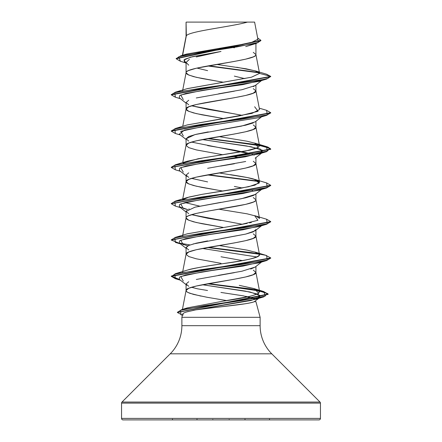 <?xml version="1.0" encoding="UTF-8"?>
<svg xmlns="http://www.w3.org/2000/svg" width="442" height="442" viewBox="0 0 442 442"><rect width="100%" height="100%" fill="white"/><g stroke="black" fill="none" stroke-linecap="round" stroke-linejoin="round"><path stroke-width="0.66" d="M212.945 307.726L195.834 309.853L186.425 311.98C184.021 312.77 182.795 313.466 182.745 314.074L181.877 317.306L181.877 325.693L260.123 325.693A39.78 39.78 0 0 0 271.775 353.821L320.014 402.06A1.492 1.492 0 0 1 320.45 403.115L320.45 418.408L121.55 418.408A1.492 1.492 0 0 0 123.042 419.9L318.958 419.9A1.492 1.492 0 0 0 320.45 418.408L320.45 403.115L121.55 403.115L121.55 418.408L320.45 418.408L121.55 418.408L121.55 403.115L320.45 403.115A1.492 1.492 0 0 0 320.014 402.06L121.986 402.06A1.492 1.492 0 0 0 121.55 403.115A1.492 1.492 0 0 1 121.986 402.06L320.014 402.06L271.775 353.821L170.225 353.821L121.986 402.06L170.225 353.821A39.78 39.78 0 0 0 181.877 325.693A39.78 39.78 0 0 1 170.225 353.821L271.775 353.821A39.78 39.78 0 0 1 260.123 325.693L260.123 317.306L255.929 301.665L254.31 301.665C253.1 302.256 250.067 302.952 245.211 303.759L220.812 306.842M255.929 301.665L260.123 317.306L260.123 325.693L181.877 325.693L181.877 317.306L260.123 317.306L181.877 317.306L182.745 314.074L183.143 315.013M186.342 35.741L186.065 22.288L186.071 36.377L186.071 22.288L186.342 35.741L182.618 55.256L186.342 35.741C189.253 31.194 231.89 26.647 247.437 22.1C231.89 26.647 189.253 31.194 186.342 35.741L186.071 36.471L186.342 35.741M186.071 63.311L184.281 61.897L184.8 59.289L192.447 56.675L221 51.46L196.292 56.941M186.065 62.421L189.386 59.355L186.071 62.421L186.071 72.77C185.955 72.123 186.839 71.366 188.728 70.499L196.298 68.228L234.37 61.421L245.702 59.156L253.272 56.885C255.161 56.018 256.045 55.267 255.929 54.62L255.929 43.52L255.929 54.62L253.272 52.349M250.487 45.228L245.713 46.587M255.216 85.527L253.26 86.632M234.359 91.162L196.292 97.969M188.723 100.24L186.071 102.505L186.071 109.069L188.728 106.798L196.298 104.527L234.37 97.721L245.702 95.455L253.272 93.185L255.929 90.919L255.929 84.969L255.929 90.919L253.272 88.649M253.277 122.926L245.702 125.191L220.983 129.733M208.27 131.887L196.292 134.269L188.723 136.539L186.071 138.805L186.071 145.274L186.071 138.805L188.728 141.075M223.017 154.777L196.298 149.904L188.728 147.634L186.071 145.368L188.728 143.097L196.298 140.827L234.37 134.02L245.702 131.755L253.272 129.484L255.929 127.219L255.929 121.268L255.929 127.219L253.272 124.948M245.691 161.496L207.641 168.297M188.728 172.833L186.071 175.104L186.071 181.668L188.728 179.397L196.298 177.126L234.37 170.319L245.702 168.054L253.272 165.783L255.929 163.518L255.929 157.567L255.929 163.518L253.272 161.247M255.222 194.425L253.277 195.524L245.708 197.789L234.382 200.06M221.011 202.325L195.049 207.165M189.22 208.933L188.723 209.138M186.408 210.596L186.071 211.403L186.071 217.967C185.955 217.32 186.839 216.563 188.728 215.696L196.298 213.425L207.63 211.16L245.702 204.353L253.272 202.082C255.161 201.215 256.045 200.464 255.929 199.817L255.929 193.867L255.929 199.817L253.272 197.546M255.929 229.553L253.272 231.823L245.697 234.094L220.978 238.63M207.618 240.901L196.298 243.166L188.728 245.437L186.071 247.702L186.071 254.266L188.728 251.995L196.298 249.724L234.37 242.918L245.702 240.652L253.272 238.382L255.929 236.116L255.929 230.166L255.929 236.116L253.272 233.846M255.222 267.023L250.725 269.051M234.376 272.659L196.309 279.466M188.728 281.736L186.071 284.002L186.071 290.565L188.728 288.294L196.298 286.024L234.37 279.217L245.702 276.952L253.272 274.681L255.929 272.416L255.929 266.465L255.929 272.416L253.272 270.145M234.37 47.813L233.702 47.692M232.768 47.526L228.79 46.841L232.768 47.526M221 81.842L196.298 77.306L188.728 75.035L186.071 72.77L186.071 62.421L188.723 65.162M196.933 68.085L207.618 70.648M234.354 76.129L244.818 78.632M223.017 82.173L201.895 78.499L193.436 76.588L187.96 74.676L186.546 73.726L186.071 72.77C183.905 66.72 258.095 60.67 255.929 54.62L259.531 73.25L255.863 71.04L246.299 68.836L216.624 64.421M187.126 124.975L251.929 113.395L259.531 109.533L255.929 90.919C258.095 96.969 183.905 103.019 186.071 109.069L186.546 110.025L187.96 110.975L193.436 112.887L201.895 114.798L223.011 118.473L196.298 113.605L188.728 111.334L186.071 109.069L186.071 102.505L188.723 104.776M242.36 115.384L191.546 105.787L207.618 109.312L234.376 113.854M207.652 145.617L234.376 150.153L249.382 153.357M239.724 157.706L234.669 156.766L239.719 157.711M221 190.74L196.298 186.204L188.728 183.933L186.071 181.668L186.071 175.104L188.728 177.375M191.546 178.386L207.618 181.911M234.348 186.447L242.365 187.983M251.99 190.485L252.57 190.701L251.99 190.485M218.983 209.226L247.128 213.829L256.078 216.132L259.531 218.436L255.929 199.817C258.095 205.867 183.905 211.917 186.071 217.967L186.546 218.923L187.96 219.873L193.436 221.785L201.895 223.696L223.011 227.37L196.298 222.503L188.728 220.232L186.071 217.967L186.071 211.403L188.723 213.674M242.365 224.282L191.546 214.685L207.63 218.21L221.011 220.481M221 263.338L196.298 258.802L188.728 256.531L186.071 254.266L186.071 247.702L188.728 249.973M221.006 256.78L242.365 260.581M200.983 296.112L190.021 293.339C187.148 292.228 185.833 291.306 186.071 290.565L186.071 284.002L188.712 286.267M191.546 287.283L197.646 288.841L207.552 290.499L197.469 288.808L191.546 287.283M245.686 296.3L253.272 298.228L255.454 299.344L243.514 295.88L220.923 292.433M224.845 300.273L216.481 298.886M186.646 54.051L250.537 42.946L257.907 39.244L254.609 22.1L186.297 22.1M192.939 310.406L195.834 309.853C214.978 307.124 248.802 304.394 254.31 301.665L255.935 301.665M256.36 43.388L260.896 40.625L176.181 58.753L180.424 61.272L178.712 56.797L200.58 52.327L256.36 43.388L246.045 46.504M209.42 53.819L221 51.46L190.524 57.173L183.883 60.024L186.071 62.88M259.36 72.869L207.663 65.957L259.36 72.869M186.071 22.769L186.054 22.304L186.071 22.769M175.391 97.218L171.275 94.853L270.725 76.698L266.482 74.162M259.012 72.499L208.646 65.781L259.012 72.499M176.181 58.753L176.181 58.449L260.896 40.327L257.664 37.979L258.244 42.432L237.1 46.885L180.806 55.791L176.192 58.604M180.806 55.791L186.717 54.029L242.984 44.531M255.261 70.853L266.498 74.168L270.725 76.4L259.548 73.405L255.261 70.853L236.708 67.256M220.315 64.93L218.21 64.637M182.629 90.566L186.071 72.77M182.734 126.307L186.071 109.069M183.121 163.076L198.027 158.766L250.05 150.147L257.288 147.993L259.531 145.838L255.929 127.219C258.095 133.269 183.905 139.318 186.071 145.368M230.481 174.662C243.371 176.69 251.244 178.203 254.106 179.192L259.222 183.054L248.664 186.751L202.265 194.309L187.353 197.508L182.739 199.745L189.027 197.027L202.265 194.309L241.017 188.22L254.868 185.176L259.531 182.132L255.929 163.518C258.095 169.568 183.905 175.618 186.071 181.668L186.546 182.623L187.96 183.574L193.436 185.485L201.895 187.397L223.011 191.071M182.469 200.287L186.071 181.668M182.469 236.581L186.071 217.967M171.292 276.195L179.386 279.388L171.452 276.532L175.38 273.681L240.774 264.603L267.244 260.067L266.625 255.531L254.642 251.951L259.537 254.752C258.189 257.631 246.636 260.515 224.868 263.393C209.149 265.554 196.911 267.708 188.148 269.869C191.59 268.609 206.193 266.09 231.945 262.31C242.26 260.609 259.681 258.089 259.537 254.752L255.929 236.116C258.095 242.166 183.905 248.216 186.071 254.266L182.629 272.062M259.669 291.753L253.354 288.405L239.249 285.355L254.343 288.698L258.741 293.295C253.57 295.925 241.608 298.565 222.862 301.212L250.382 296.256L257.603 293.947L259.669 291.753L255.929 272.416C258.095 278.466 183.905 284.515 186.071 290.565L186.546 291.521L187.96 292.471L193.436 294.383L206.966 297.251L226.768 300.599M182.424 309.406L186.071 290.565M259.531 254.73L256.189 252.47L247.393 250.178L218.994 245.52M187.099 233.884L235.608 225.431M266.598 219.226L270.725 221.591L171.292 239.895L175.375 237.382L240.78 228.304L267.244 223.768L266.62 219.232L254.647 215.657L257.924 220.282L240.956 224.53L247.194 223.359M249.492 222.867L251.376 222.431M199.635 206.132L184.949 202.541M259.531 182.132L256.078 179.828L247.133 177.529L218.994 172.921M259.531 145.838L256.078 143.534L247.128 141.23L218.983 136.622M187.021 88.709L251.393 77.228L259.548 73.383M182.745 314.074L183.513 313.212M185.48 312.301L188.286 311.45M195.834 309.853L255.752 299.256L260.465 295.626L250.001 291.996L202.337 284.742L245.205 291.074L258.189 294.239L260.045 297.405L250.807 300.516L195.834 309.853M183.281 281.046L180.75 276.51L201.795 271.974L258.719 262.902L266.625 260.559L201.226 269.637L174.756 274.173L175.38 278.709L171.275 276.349L270.725 258.194L270.725 257.896L171.275 276.046L171.275 276.349M257.045 256.99L202.276 248.454L257.045 256.99M187.778 245.89L179.33 243.045L186.071 248.316M183.286 244.752L180.745 240.216L201.784 235.674L258.714 226.602L266.614 224.26L201.215 233.337L174.756 237.873L175.38 242.409L180.413 243.89M261.874 189.099L242.923 193.508L211.79 197.922L185.778 202.331L179.568 204.541L179.325 206.745L187.778 209.591L183.281 208.453L180.745 203.911L201.795 199.375L258.719 190.303L266.625 187.96L201.215 197.038L174.75 201.574L175.386 206.11L171.275 203.745L270.725 185.601L270.725 185.297L171.292 203.596L175.386 201.082L240.785 192.005L267.25 187.469L266.62 182.933L270.725 185.297M183.281 172.153L180.745 167.612L201.784 163.076L258.714 154.004L262.83 150.391L251.128 146.783L202.276 139.556L246.426 145.926L260.388 149.114L262.67 152.297L245.222 156.838L213.58 161.374L186.286 165.91L179.662 168.181L179.325 170.446L186.071 175.717M183.286 135.854L180.745 131.318L201.784 126.777L258.719 117.705L266.614 115.362L201.209 124.44L174.75 128.976L175.386 133.512L171.275 131.147L270.725 113.003L270.725 112.699L171.275 130.843L171.275 131.147M183.281 99.555L180.745 95.013L201.795 90.477L258.719 81.405L266.625 79.063L201.226 88.14L174.756 92.676L175.375 97.212L180.413 98.693M171.292 94.698L175.38 92.185L259.565 80.345L267.852 78.372L270.725 76.4L266.625 79.063M270.708 112.848L266.614 115.362M270.708 149.147L265.056 146.512L250.41 143.882L207.331 138.617L258.382 145.136L270.123 148.401L266.62 151.661L201.226 160.739L174.756 165.275L175.375 169.811L180.413 171.292M207.331 174.916L259.261 181.596L207.331 174.916M270.708 185.447L266.625 187.96M270.708 221.746L266.614 224.26M207.331 247.514L259.261 254.194L207.331 247.514M270.708 258.045L266.625 260.559M182.447 315.168L177.391 312.494L268.139 294.355L263.266 291.72L249.515 289.079L207.386 283.803L257.067 290.339L267.747 293.61L263.741 296.88L203.812 305.836L180.48 310.317L180.988 314.798L182.435 315.218M175.38 92.185L187.358 88.604L251.504 77.201L259.548 73.405L270.725 76.4L171.275 94.549L171.275 94.853M171.292 130.998L175.386 128.484L240.791 119.406L267.25 114.87L266.614 110.334L270.725 112.699M259.371 145.015L267.797 147.004L270.725 148.993L171.292 167.297L175.375 164.783L240.774 155.706L267.244 151.17L266.625 146.633L208.342 138.434L258.879 144.926M208.342 174.734L258.879 181.226L208.342 174.734M179.386 243.089L190.01 244.934L179.386 243.089M258.879 253.824L208.342 247.332L251.36 252.614L265.62 255.255L270.725 257.896M208.397 283.62L249.918 288.836L263.377 291.449L268.139 294.057L177.408 312.345L181.75 309.599L241.354 300.61L265.183 296.118L263.996 291.626L208.397 283.62M179.916 243.503L171.275 240.045L270.725 221.895L270.725 221.591M175.391 169.816L171.275 167.446L270.725 149.297L270.725 148.993M254.642 106.754L258.089 111.29L239.813 115.832L187.358 124.904L175.386 128.484M266.625 146.633L254.647 143.059L258.338 147.457L245.332 151.131L204.668 157.606L187.358 161.203L175.375 164.783M240.956 224.53L187.358 233.801L175.375 237.382M188.148 269.869L175.38 273.681M222.862 301.212L187.447 307.859L181.75 309.599M218.597 93.831L241.995 89.709L255.144 85.588L261.587 80.543M261.874 80.201L242.918 84.61L211.79 89.024L185.778 93.433L179.568 95.643L179.325 97.848L186.071 103.119M258.73 117.699L207.552 125.926L184.601 130.036L179.325 134.147L186.071 139.418M261.874 225.398L242.918 229.807L211.784 234.221L185.767 238.636L179.562 240.84L179.33 243.045M261.874 261.697L242.918 266.106L211.79 270.521L185.778 274.93L179.568 277.14L179.325 279.344L186.071 284.615M254.31 301.665L260.045 297.405M186.85 285.228L186.204 284.515M218.387 275.36L241.912 271.222L255.144 267.078L261.587 262.04M186.071 247.702L186.347 246.973M187.309 246.161L189.679 245.056M193.066 243.984L245.746 234.083L255.15 230.779L261.587 225.74M186.071 211.403L195.027 207.171L241.476 198.712L255.15 194.48L261.587 189.441M186.855 176.336L186.065 175.104M220.597 166.098L234.415 163.755M254.222 155.142L252.57 154.402M251.99 154.186L191.546 142.086M186.065 138.805L195.027 134.572L241.476 126.114L255.15 121.881L261.587 116.843M123.042 419.9A1.492 1.492 0 0 1 121.55 418.408L320.45 418.408A1.492 1.492 0 0 1 318.958 419.9L123.042 419.9L318.958 419.9M254.581 22.1L186.259 22.1L186.054 22.415M247.437 22.1L247.868 22.1M269.515 419.22L269.515 419.9M172.485 419.22L172.485 419.9M245.001 419.22L245.001 419.9M196.999 419.22L196.999 419.9M229.188 419.441L229.188 419.9M212.812 419.441L212.812 419.9M185.408 62.786L180.408 61.267M260.896 40.631L260.896 40.327M186.088 36.283L182.424 55.311M186.088 145.18L182.734 162.606M255.752 299.256L263.741 296.88M180.413 280.189L175.38 278.709M180.413 207.591L175.386 206.11M258.714 154.004L266.62 151.661M180.413 134.992L175.386 133.512M171.275 167.148L171.275 167.446M171.275 203.447L171.275 203.745M171.275 239.741L171.275 240.045M268.139 294.057L268.139 294.355M177.391 312.19L177.391 312.494M259.266 108.157L266.614 110.334M254.636 179.353L266.62 182.933M187.353 197.508L175.386 201.082M254.343 288.698L263.996 291.626M262.084 152.755L255.144 158.186M179.325 206.745L186.071 212.016"/></g></svg>
